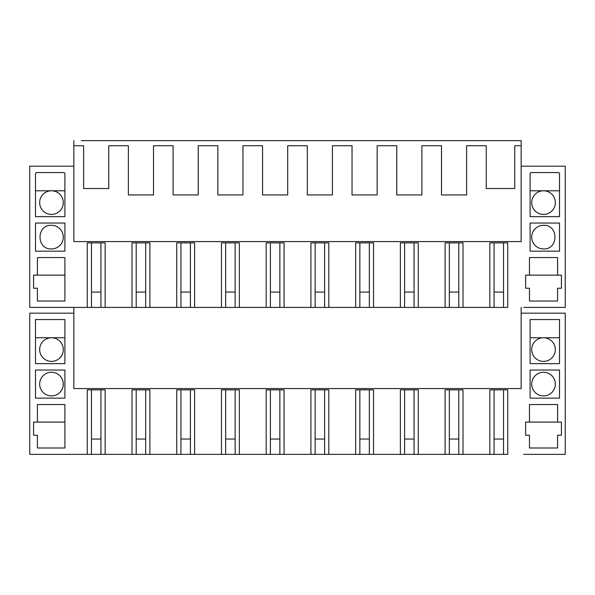 <?xml version="1.0" encoding="UTF-8"?>
<svg xmlns="http://www.w3.org/2000/svg" width="595" height="595" viewBox="0 0 595 595"><rect width="100%" height="100%" fill="white"/><g stroke="black" fill="none" stroke-linecap="round" stroke-linejoin="round"><path stroke-width="0.89" d="M100.942 242.864L100.942 307.407L105.151 307.407L105.151 242.864L87.264 242.864L87.264 307.407L29.75 307.407L29.75 166.184L73.84 166.184M64.9 190.787L35.499 190.787M36.778 172.572L63.62 172.572A1.279 1.279 90 0 1 64.9 173.852L64.9 216.662L35.499 216.662L35.499 173.852A1.279 1.279 0 0 1 36.778 172.572M51.475 190.787L51.475 190.787A11.818 11.818 0 0 0 39.657 202.605A11.818 11.818 0 0 0 51.475 214.431A11.818 11.818 0 0 0 63.301 202.605A11.818 11.818 0 0 0 51.475 190.787L51.475 190.787M51.475 225.289C36.228 224.568 36.228 249.662 51.475 248.933A11.818 11.818 0 0 0 63.301 237.115A11.818 11.818 0 0 0 51.475 225.289M64.9 223.051L35.499 223.051L35.499 251.172L64.9 251.172L64.9 223.051M105.151 307.407L131.993 307.407L131.993 242.864L149.888 242.864L149.888 307.407L176.722 307.407L176.722 242.864L194.617 242.864L194.617 307.407L221.459 307.407L221.459 242.864L239.346 242.864L239.346 307.407L266.188 307.407L266.188 242.864L284.083 242.864L284.083 307.407L310.917 307.407L310.917 242.864L328.812 242.864L328.812 307.407L355.654 307.407L355.654 242.864L373.541 242.864L373.541 307.407L400.383 307.407L400.383 242.864L418.278 242.864L418.278 307.407L445.112 307.407L445.112 242.864L463.007 242.864L463.007 307.407L489.849 307.407L489.849 242.864L507.736 242.864L507.736 307.407L494.058 307.407L494.058 242.864M521.161 166.184L565.25 166.184L565.25 307.407L523.712 307.407M37.418 301.018L64.9 301.018L64.9 257.561L37.418 257.561L37.418 275.135L33.588 275.135L33.588 288.233L37.418 288.233L37.418 301.018L37.418 288.233M557.582 275.135L557.582 257.561L529.468 257.561L529.468 275.135L525.63 275.135L525.63 288.233L529.468 288.233L529.468 301.018L557.582 301.018L557.582 288.233L561.412 288.233L561.412 275.135L529.468 275.135M559.501 216.662L559.501 173.852A1.279 1.279 90 0 0 558.222 172.572L531.38 172.572A1.279 1.279 90 0 0 530.1 173.852L530.1 216.662L559.501 216.662M530.1 223.051L559.501 223.051L559.501 251.172L530.1 251.172L530.1 223.051M64.9 275.135L37.418 275.135M37.418 422.108L37.418 404.533L64.9 404.533L64.9 447.99L37.418 447.99L37.418 435.213L33.588 435.213L33.588 422.108L64.9 422.108M35.499 337.759L64.9 337.759M100.942 389.837L100.942 454.379L105.151 454.379L105.151 389.837L87.264 389.837L87.264 454.379L78.637 454.379M35.499 363.642L64.9 363.642L64.9 319.545L35.499 319.545L35.499 363.642M64.9 370.031L35.499 370.031L35.499 398.144L64.9 398.144L64.9 370.031M521.161 145.73L521.161 241.585L73.84 241.585L73.84 145.73L83.65 145.73L83.65 188.548L108.766 188.548L108.766 145.73L128.386 145.73L128.386 194.937L153.495 194.937L153.495 145.73L173.115 145.73L173.115 194.937L198.232 194.937L198.232 145.73L217.844 145.73L217.844 194.937L242.961 194.937L242.961 145.73L262.574 145.73L262.574 194.937L287.69 194.937L287.69 145.73L307.31 145.73L307.31 194.937L332.426 194.937L332.426 145.73L352.039 145.73L352.039 194.937L377.156 194.937L377.156 145.73L396.768 145.73L396.768 194.937L421.885 194.937L421.885 145.73L441.505 145.73L441.505 194.937L466.614 194.937L466.614 145.73L486.234 145.73L486.234 188.548L514.764 188.548L514.764 145.73L521.161 145.73L521.161 140.621L81.508 140.621M51.475 337.759L51.475 337.759A11.818 11.818 0 0 0 39.657 349.577A11.818 11.818 0 0 0 51.475 361.403A11.818 11.818 0 0 0 63.301 349.577A11.818 11.818 0 0 0 51.475 337.759L51.475 337.759M51.475 372.269A11.818 11.818 0 0 0 39.657 384.087A11.818 11.818 0 0 0 51.475 395.913A11.818 11.818 0 0 0 63.301 384.087A11.818 11.818 0 0 0 51.475 372.269M100.942 454.379L91.474 454.379L91.474 389.837M73.84 313.156L29.75 313.156L29.75 454.379L91.474 454.379M105.151 454.379L136.203 454.379L136.203 389.837M131.993 454.379L131.993 389.837L149.888 389.837L149.888 454.379L176.722 454.379L176.722 389.837L194.617 389.837L194.617 454.379L221.459 454.379L221.459 389.837L239.346 389.837L239.346 454.379L266.188 454.379L266.188 389.837L284.083 389.837L284.083 454.379L310.917 454.379L310.917 389.837L328.812 389.837L328.812 454.379L355.654 454.379L355.654 389.837L373.541 389.837L373.541 454.379L400.383 454.379L400.383 389.837L418.278 389.837L418.278 454.379L445.112 454.379L445.112 389.837L463.007 389.837L463.007 454.379L489.849 454.379L489.849 389.837L507.736 389.837L507.736 454.379L494.058 454.379L494.058 389.837M521.161 313.156L565.25 313.156L565.25 454.379L523.712 454.379M557.582 447.99L557.582 435.213L561.412 435.213L561.412 422.108L557.582 422.108L557.582 404.533L529.468 404.533L529.468 422.108L525.63 422.108L525.63 435.213L529.468 435.213L529.468 447.99L557.582 447.99L557.582 435.213M530.1 319.545L530.1 363.642L559.501 363.642L559.501 319.545L530.1 319.545M559.501 398.144L530.1 398.144L530.1 370.031L559.501 370.031L559.501 398.144M73.84 307.407L73.84 388.557L521.161 388.557L521.161 307.407M73.84 145.73L73.84 140.621M131.993 307.407L136.203 307.407L136.203 242.864M71.288 307.407L91.474 307.407L91.474 242.864M463.007 242.864L463.007 307.407L449.329 307.407L449.329 242.864M414.061 242.864L414.061 307.407L404.593 307.407L404.593 242.864M369.331 242.864L369.331 307.407L359.863 307.407L359.863 242.864M324.602 242.864L324.602 307.407L315.134 307.407L315.134 242.864M279.866 242.864L279.866 307.407L270.398 307.407L270.398 242.864M235.137 242.864L235.137 307.407L225.669 307.407L225.669 242.864M190.407 242.864L190.407 307.407L180.94 307.407L180.94 242.864M145.671 242.864L145.671 307.407L136.203 307.407M100.942 307.407L91.474 307.407M557.582 307.407L529.468 307.407L557.582 307.407M463.007 454.379L449.329 454.379L449.329 389.837M418.278 454.379L404.593 454.379L404.593 389.837M373.541 454.379L359.863 454.379L359.863 389.837M328.812 454.379L315.134 454.379L315.134 389.837M284.083 454.379L270.398 454.379L270.398 389.837M239.346 454.379L225.669 454.379L225.669 389.837M194.617 454.379L180.94 454.379L180.94 389.837M149.888 454.379L136.203 454.379M529.468 454.379L557.582 454.379L529.468 454.379M530.1 190.787L559.501 190.787M543.525 190.787L543.525 190.787A11.818 11.818 90 0 1 555.343 202.605A11.818 11.818 90 0 1 543.525 214.431A11.818 11.818 90 0 1 531.699 202.605A11.818 11.818 90 0 1 543.525 190.787M543.525 225.289C558.772 224.568 558.772 249.662 543.525 248.933A11.818 11.818 90 0 1 531.699 237.115A11.818 11.818 90 0 1 543.525 225.289M557.582 301.018L557.582 288.233M557.582 422.108L529.468 422.108M559.501 337.759L530.1 337.759M494.058 454.379L489.849 454.379L489.849 389.837M543.525 361.403A11.818 11.818 90 0 1 531.699 349.577A11.818 11.818 90 0 1 543.525 337.759A11.818 11.818 90 0 1 555.343 349.577A11.818 11.818 90 0 1 543.525 361.403M543.525 395.913A11.818 11.818 90 0 1 531.699 384.087A11.818 11.818 90 0 1 543.525 372.269A11.818 11.818 90 0 1 555.343 384.087A11.818 11.818 90 0 1 543.525 395.913M503.526 454.379L503.526 389.837M494.058 307.407L489.849 307.407M503.526 307.407L503.526 242.864M145.671 307.407L149.888 307.407L149.888 242.864M176.722 307.407L180.94 307.407M176.722 454.379L180.94 454.379M145.671 454.379L145.671 389.837M190.407 307.407L194.617 307.407L194.617 242.864M221.459 307.407L225.669 307.407M221.459 454.379L225.669 454.379M190.407 454.379L190.407 389.837M235.137 307.407L239.346 307.407L239.346 242.864M266.188 307.407L270.398 307.407M266.188 454.379L270.398 454.379M235.137 454.379L235.137 389.837M279.866 307.407L284.083 307.407L284.083 242.864M310.917 307.407L315.134 307.407M310.917 454.379L315.134 454.379M279.866 454.379L279.866 389.837M324.602 307.407L328.812 307.407L328.812 242.864M355.654 307.407L359.863 307.407M355.654 454.379L359.863 454.379M324.602 454.379L324.602 389.837M369.331 307.407L373.541 307.407L373.541 242.864M400.383 307.407L404.593 307.407M400.383 454.379L404.593 454.379M369.331 454.379L369.331 389.837M414.061 307.407L418.278 307.407L418.278 242.864M445.112 307.407L449.329 307.407M445.112 454.379L449.329 454.379M414.061 454.379L414.061 389.837M458.797 307.407L458.797 242.864M458.797 454.379L458.797 389.837M100.942 292.071L91.474 292.071M100.942 439.043L91.474 439.043M145.671 292.071L136.203 292.071M145.671 439.043L136.203 439.043M190.407 292.071L180.94 292.071M190.407 439.043L180.94 439.043M235.137 292.071L225.669 292.071M235.137 439.043L225.669 439.043M279.866 292.071L270.398 292.071M279.866 439.043L270.398 439.043M324.602 292.071L315.134 292.071M324.602 439.043L315.134 439.043M369.331 292.071L359.863 292.071M369.331 439.043L359.863 439.043M414.061 292.071L404.593 292.071M414.061 439.043L404.593 439.043M458.797 292.071L449.329 292.071M458.797 439.043L449.329 439.043M503.526 292.071L494.058 292.071M503.526 439.043L494.058 439.043"/></g></svg>
